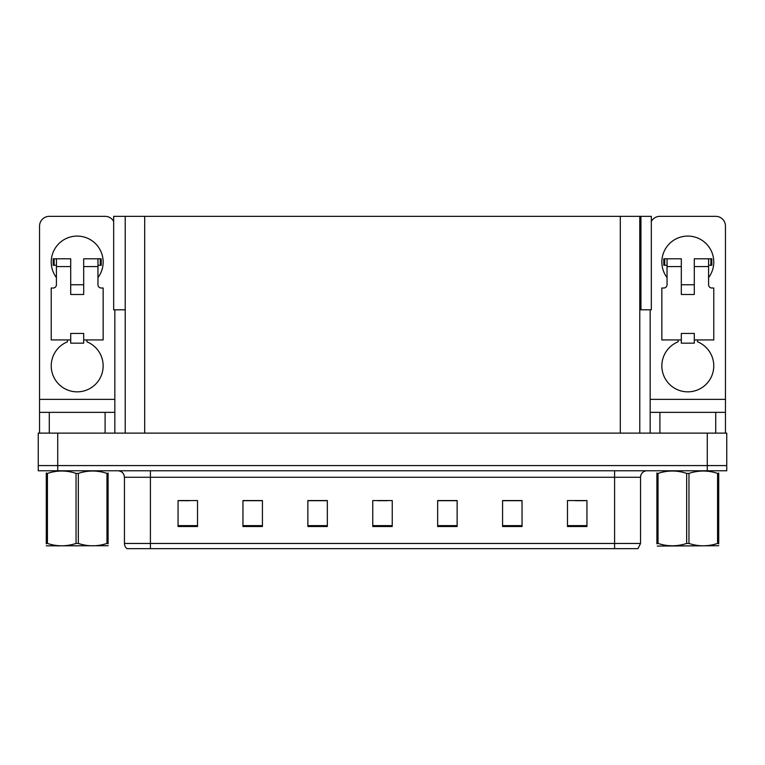 <?xml version="1.0" encoding="UTF-8"?>
<svg xmlns="http://www.w3.org/2000/svg" width="765" height="765" viewBox="0 0 765 765"><rect width="100%" height="100%" fill="white"/><g stroke="black" fill="none" stroke-linecap="round" stroke-linejoin="round"><path stroke-width="1.15" d="M639.779 309.806L651.331 309.806L651.331 216.342L639.779 216.342L639.779 433.124M639.779 216.342L113.669 216.342L113.669 309.806L125.221 309.806M640.946 309.806L640.946 216.342M57.719 470.771L726.75 470.771L726.75 465.579L38.25 465.579L38.25 433.124L57.719 433.124L57.719 465.579L38.25 465.579L38.25 470.771L57.719 470.771L57.719 465.579L726.75 465.579L726.75 433.124L57.719 433.124M125.221 216.342L125.221 433.124M640.554 543.466L637.962 548.658L614.591 548.658L614.591 543.466L640.554 543.466L640.554 477.264A6.493 6.493 0 0 1 647.047 470.771M614.591 548.658L127.038 548.658A6.493 6.493 0 0 1 124.446 543.466L124.446 477.264C124.054 473.315 121.893 471.154 117.953 470.771M586.946 526.521L586.946 500.559L567.477 500.559L567.477 526.521L586.946 526.521M522.046 526.521L522.046 500.559L502.576 500.559L502.576 526.521L522.046 526.521M457.135 526.521L457.135 500.559L437.666 500.559L437.666 526.521L457.135 526.521M197.523 526.521L197.523 500.559L178.054 500.559L178.054 526.521L197.523 526.521M262.424 526.521L262.424 500.559L242.954 500.559L242.954 526.521L262.424 526.521M327.334 526.521L327.334 500.559L307.865 500.559L307.865 526.521L327.334 526.521M392.235 526.521L392.235 500.559L372.765 500.559L372.765 526.521L392.235 526.521M141.764 548.658L129.954 548.658M602.782 548.658L150.409 548.658L150.409 543.466L614.591 543.466L614.591 477.264L124.446 477.264M521.462 500.693L513.219 500.693M503.485 500.693L522.046 500.693M575.395 500.693L585.129 500.693M323.7 500.693L315.457 500.693M242.954 500.693L261.515 500.693M251.781 500.693L243.538 500.693M179.871 500.693L189.605 500.693M449.543 500.693L441.3 500.693M377.633 500.693L387.367 500.693M327.334 500.693L307.865 500.693M457.135 500.693L437.666 500.693M56.419 277.618A25.962 25.962 0 0 1 77.189 236.079A25.962 25.962 0 0 1 97.958 277.618M86.923 339.928L86.923 341.821A25.962 25.962 0 0 1 97.834 381.63A25.962 25.962 0 0 1 56.553 381.63A25.962 25.962 0 0 1 67.454 341.821L67.454 339.928M105.101 433.124L105.101 412.354L49.285 412.354L49.285 433.124M113.669 221.458A9.735 9.735 0 0 0 105.101 216.342L49.285 216.342A9.735 9.735 0 0 0 39.55 226.086L39.55 399.378L114.836 399.378L114.836 433.124M83.681 294.487L70.705 294.487L70.705 266.583L56.419 266.583L56.419 284.752A3.242 3.242 0 0 1 53.177 288.003L51.226 288.003L51.226 339.928L70.705 339.928L70.705 333.435L83.681 333.435L83.681 339.928L103.151 339.928L103.151 288.003L101.21 288.003A3.242 3.242 0 0 1 97.958 284.752L97.958 266.583L83.681 266.583L83.681 294.487L70.705 294.487M114.836 309.806L114.836 399.378M39.55 433.124L39.55 412.354L49.285 412.354M105.101 412.354L114.836 412.354M39.55 412.354L39.55 399.378M667.042 277.618A25.962 25.962 0 0 1 687.812 236.079A25.962 25.962 0 0 1 708.581 277.618M697.546 339.928L697.546 341.821A25.962 25.962 0 0 1 708.447 381.63A25.962 25.962 0 0 1 667.166 381.63A25.962 25.962 0 0 1 678.077 341.821L678.077 339.928M715.715 433.124L715.715 412.354L659.899 412.354L659.899 433.124M650.164 309.806L650.164 399.378L725.45 399.378L725.45 226.086A9.735 9.735 0 0 0 715.715 216.342L659.899 216.342A9.735 9.735 0 0 0 651.331 221.458M694.295 294.487L681.319 294.487L681.319 266.583L667.042 266.583L667.042 284.752A3.242 3.242 0 0 1 663.79 288.003L661.849 288.003L661.849 339.928L681.319 339.928L681.319 333.435L694.295 333.435L694.295 339.928L713.774 339.928L713.774 288.003L711.823 288.003A3.242 3.242 0 0 1 708.581 284.752L708.581 266.583L694.295 266.583L694.295 294.487L681.319 294.487M650.164 433.124L650.164 412.354L659.899 412.354M715.715 412.354L725.45 412.354L725.45 433.124M725.45 399.378L725.45 412.354M650.164 412.354L650.164 399.378M83.681 339.928L83.681 343.169L70.705 343.169L70.705 339.928M83.681 266.583L83.681 258.79L97.958 258.79L97.958 266.583M56.419 265.283L54.114 265.283L54.114 258.79L70.705 258.79L70.705 266.583M54.114 258.79L53.177 258.79L53.177 265.283L54.114 265.283M56.419 266.583L56.419 258.79M97.958 258.79L100.272 258.79L100.272 265.283L97.958 265.283M100.272 265.283L101.21 265.283L101.21 258.79L100.272 258.79M694.295 339.928L694.295 343.169L681.319 343.169L681.319 339.928M694.295 266.583L694.295 258.79L708.581 258.79L708.581 266.583M667.042 265.283L664.728 265.283L664.728 258.79L681.319 258.79L681.319 266.583M664.728 258.79L663.79 258.79L663.79 265.283L664.728 265.283M667.042 266.583L667.042 258.79M708.581 258.79L710.886 258.79L710.886 265.283L708.581 265.283M710.886 265.283L711.823 265.283L711.823 258.79L710.886 258.79M108.104 545.722L46.282 545.827M108.104 543.858L108.104 543.437C108.104 546.573 108.104 546.573 108.104 543.437L106.957 543.437L106.957 473.392C97.451 470.245 87.918 470.245 78.336 473.392L76.041 473.392C66.545 470.245 57.012 470.245 47.43 473.392L46.282 473.392C46.282 470.245 46.282 470.245 46.282 473.392L46.282 472.971M78.336 473.392L78.336 543.437C87.841 546.573 97.375 546.573 106.957 543.437M78.336 543.437L76.041 543.437L76.041 473.392M108.104 472.971L108.104 473.392C108.104 470.245 108.104 470.245 108.104 473.392L106.957 473.392M108.104 473.392L108.104 543.437M47.43 473.392L47.43 543.437L46.282 543.437L46.282 473.392M47.43 543.437C56.926 546.573 66.469 546.573 76.041 543.437M46.282 543.437C46.282 546.573 46.282 546.573 46.282 543.437L46.282 543.858M717.57 473.392L718.718 473.392C718.718 470.245 718.718 470.245 718.718 473.392L718.718 543.437C718.718 546.573 718.718 546.573 718.718 543.437L717.57 543.437L717.57 473.392C708.074 470.245 698.531 470.245 688.959 473.392L686.664 473.392C677.159 470.245 667.625 470.245 658.043 473.392L656.896 473.392C656.896 470.245 656.896 470.245 656.896 473.392L656.896 472.971M718.718 545.722L657.307 546.057M718.718 543.858L718.718 472.971M688.959 473.392L688.959 543.437C698.455 546.573 707.988 546.573 717.57 543.437M688.959 543.437L686.664 543.437L686.664 473.392M658.043 473.392L658.043 543.437L656.896 543.437L656.896 473.392M658.043 543.437C667.549 546.573 677.082 546.573 686.664 543.437M656.896 543.437C656.896 546.573 656.896 546.573 656.896 543.437L656.896 543.858M707.281 433.124L707.281 470.771M144.69 216.342L144.69 433.124M620.31 216.342L620.31 433.124M614.591 470.771L614.591 477.264L640.554 477.264M124.446 543.466L150.409 543.466L150.409 470.771M392.235 525.622L372.765 525.622M327.334 525.622L307.865 525.622M262.424 525.622L242.954 525.622M197.523 525.622L178.054 525.622M457.135 525.622L437.666 525.622M522.046 525.622L502.576 525.622M586.946 525.622L567.477 525.622M83.681 284.752L70.705 284.752M694.295 284.752L681.319 284.752M59.613 545.636L58.886 546.057L59.613 545.636M670.226 545.636L669.509 546.057L670.226 545.636"/></g></svg>

